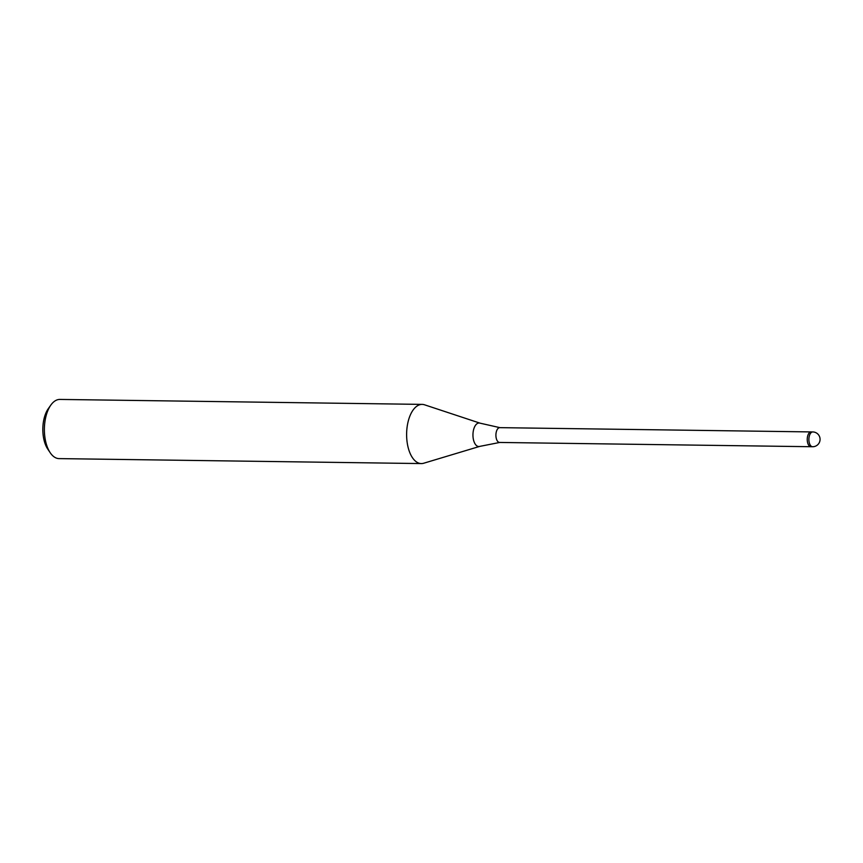 <?xml version="1.0" encoding="UTF-8"?>
<svg xmlns="http://www.w3.org/2000/svg" width="863" height="863" viewBox="0 0 863 863"><rect width="100%" height="100%" fill="white"/><g stroke="black" fill="none" stroke-linecap="round" stroke-linejoin="round"><path stroke-width="1.29" d="M479.752 446.387A11.758 6.009 90.8 0 1 474.078 441.813A11.758 6.009 90.8 0 1 473.571 429.774A11.758 6.009 90.8 0 1 480.076 423.172L500.011 427.67A7.4 3.776 90.8 0 0 499.796 427.649A7.4 3.776 90.8 0 0 496.301 431.91A7.4 3.776 90.8 0 0 499.591 442.449A7.4 3.776 90.8 0 0 499.806 442.439L479.752 446.387L423.733 463.226A29.59 15.113 90.8 0 1 409.45 451.716A29.59 15.113 90.8 0 1 408.177 421.424A29.59 15.113 90.8 0 0 421.327 463.571A29.59 15.113 90.8 0 0 423.841 463.194M480.076 423.172L424.531 404.801A29.59 15.113 90.8 0 0 408.177 421.424A29.59 15.113 90.8 0 1 422.136 404.391L59.892 399.429A29.59 15.113 90.8 0 0 50.841 405.081A29.59 15.113 90.8 0 0 45.933 416.462A29.59 15.113 90.8 0 0 50.194 452.708A29.59 15.113 90.8 0 0 59.083 458.609L421.327 463.571M424.639 404.833A29.59 15.113 90.8 0 0 422.136 404.391M50.841 405.081L48.328 408.62A25.156 12.848 90.8 0 0 44.153 418.296A25.156 12.848 90.8 0 0 47.767 449.105L50.194 452.708M807.628 436.182A7.4 3.776 90.8 0 0 810.918 446.71A7.4 3.776 90.8 0 1 807.25 439.947A7.4 3.776 90.8 0 1 811.123 431.921L812.773 431.942A7.4 3.776 90.8 0 0 809.278 436.203A7.4 3.776 90.8 0 0 808.901 439.968A7.4 3.776 90.8 0 0 812.568 446.732A7.4 7.4 0 0 0 819.85 441.133A7.4 7.4 0 0 0 812.773 431.942M811.069 431.921L499.796 427.649M810.864 446.71L499.591 442.449M812.568 446.732L810.918 446.71"/></g></svg>
